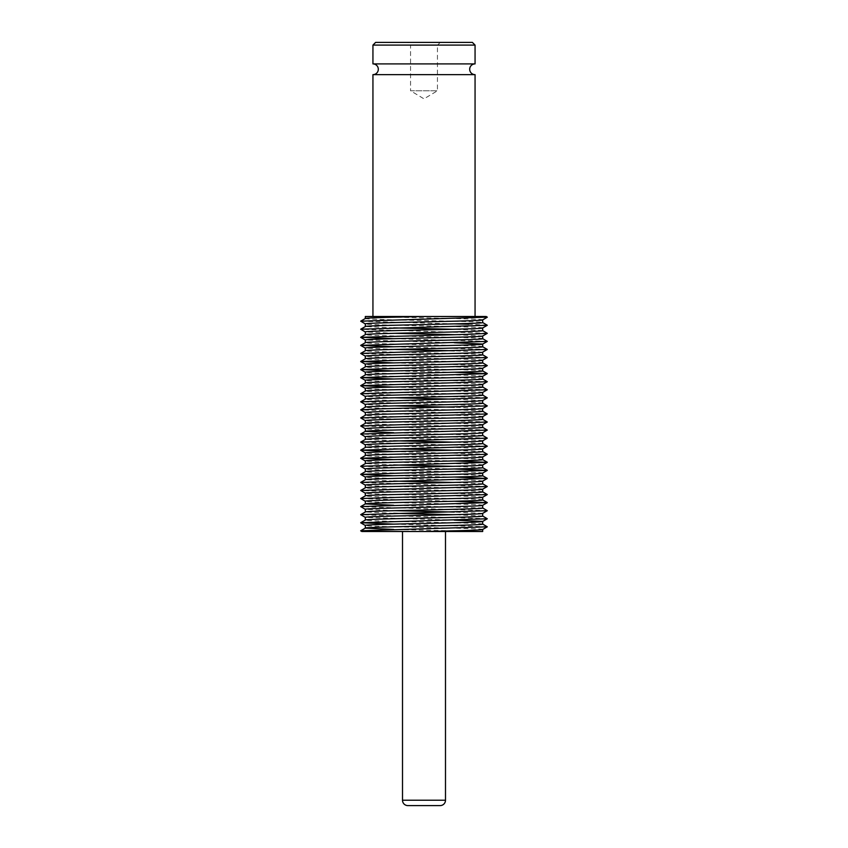 <?xml version="1.0" encoding="UTF-8"?>
<svg xmlns="http://www.w3.org/2000/svg" width="848" height="848" viewBox="0 0 848 848"><rect width="100%" height="100%" fill="white"/><g stroke="black" fill="none" stroke-linecap="round" stroke-linejoin="round"><path stroke-width="0.64" stroke-dasharray="4.24 3.18" d="M475.06 63.897L372.94 63.897M424 531.495L402.503 531.495M482.682 529.502L482.682 529.481C486.296 528.134 361.704 526.788 365.318 525.442L365.318 525.474M482.682 524.085L482.682 524.106C486.296 522.76 361.704 521.414 365.318 520.068L365.361 520.025M482.639 513.4L454.295 512.044M393.705 513.326L365.361 511.969M482.639 505.334L482.682 505.291C486.296 503.945 361.704 502.599 365.318 501.263L365.318 501.263M482.639 497.278L482.682 497.225C486.296 495.889 361.704 494.543 365.318 493.197L365.318 493.197M482.682 499.917L482.682 499.896C486.296 498.571 361.704 497.225 365.318 495.889L365.361 495.836M482.639 489.211L482.682 489.169C486.296 487.823 361.704 486.476 365.318 485.141L365.318 485.141M482.682 491.851L482.682 491.829C486.296 490.515 361.704 489.169 365.318 487.823L365.361 487.78M482.682 481.123L482.682 481.102C486.296 479.767 361.704 478.42 365.318 477.074L365.318 477.095M393.705 481.081L365.361 479.714M482.682 473.067L482.682 473.046C486.296 471.7 361.704 470.354 365.318 469.008L365.318 469.039M482.682 475.728L482.682 475.707C486.296 474.392 361.704 473.046 365.318 471.7L365.361 471.658M482.682 465.001L482.682 464.98C486.296 463.633 361.704 462.298 365.318 460.952L365.318 460.973M393.705 464.958L365.361 463.591M482.682 456.945L482.682 456.924C486.296 455.577 361.704 454.231 365.318 452.885L365.318 452.885M482.682 459.584L482.682 459.605C486.296 458.259 361.704 456.924 365.318 455.577L365.361 455.535M482.639 448.899L482.682 448.857C486.296 447.511 361.704 446.175 365.318 444.829L365.318 444.829M393.705 448.825L365.361 447.468M482.639 440.843L482.682 440.801C486.296 439.455 361.704 438.109 365.318 436.762L365.318 436.762M393.705 440.769L365.361 439.412M482.639 432.777L482.682 432.734C486.296 431.388 361.704 430.042 365.318 428.706L365.318 428.706M482.639 424.721L482.682 424.668C486.296 423.332 361.704 421.986 365.318 420.64L365.318 420.64M482.682 427.36L482.682 427.339C486.296 426.014 361.704 424.668 365.318 423.332L365.361 423.279M482.639 416.654L482.682 416.612C486.296 415.266 361.704 413.919 365.318 412.584L365.318 412.584M482.682 419.294L482.682 419.272C486.296 417.958 361.704 416.612 365.318 415.266L365.361 415.223M482.682 408.566L454.295 407.231M482.682 411.238L482.682 411.216C486.296 409.891 361.704 408.545 365.318 407.199L365.361 407.157M482.682 400.51L454.295 399.175M482.682 403.171L482.682 403.15C486.296 401.825 361.704 400.489 365.318 399.143L365.361 399.101M482.682 392.444L482.682 392.423C486.296 391.076 361.704 389.741 365.318 388.395L365.318 388.416M482.682 395.115L482.682 395.094C486.296 393.769 361.704 392.423 365.318 391.076L365.361 391.034M482.682 384.388L482.682 384.367C486.296 383.02 361.704 381.674 365.318 380.328L365.318 380.328M482.682 387.027L482.682 387.048C486.296 385.702 361.704 384.367 365.318 383.02L365.361 382.978M482.639 376.342L482.682 376.3C486.296 374.954 361.704 373.608 365.318 372.272L365.318 372.272M482.682 378.961L482.682 378.992C486.296 377.646 361.704 376.3 365.318 374.954L365.361 374.911M482.639 368.286L482.682 368.233C486.296 366.898 361.704 365.552 365.318 364.205L365.318 364.205M482.682 370.905L482.682 370.926C486.296 369.58 361.704 368.233 365.318 366.898L365.361 366.845M482.639 360.22L482.682 360.177C486.296 358.831 361.704 357.485 365.318 356.149L365.318 356.149M482.682 362.859L482.682 362.838C486.296 361.524 361.704 360.177 365.318 358.831L365.361 358.789M482.639 352.164L454.295 350.796M482.682 354.803L482.682 354.782C486.296 353.457 361.704 352.111 365.318 350.775L365.361 350.722M482.682 346.737L482.682 346.715C486.296 345.401 361.704 344.055 365.318 342.709L365.361 342.666M482.682 336.009L454.295 334.674M482.682 327.953L482.682 327.932C486.296 326.586 361.704 325.24 365.318 323.894L365.318 323.915M393.705 327.9L365.361 326.544M482.682 319.887L482.682 319.866C486.063 318.753 398.825 317.618 373.099 316.505L424 316.505M482.682 531.495L393.705 529.449M454.295 520.1L365.361 517.428M482.682 516.04L453.182 514.694M394.818 510.666L365.361 509.372M482.682 507.984L393.705 505.26M482.639 483.752L453.182 482.448M482.639 467.63L453.182 466.326M482.682 451.549L453.182 450.203M482.682 443.483L453.182 442.137M482.639 435.374L393.705 432.703M394.818 405.863L365.318 404.517M394.818 397.797L365.318 396.451M394.818 349.429L365.361 348.125M454.295 342.74L365.318 340.016M482.682 338.681L482.682 338.659C486.296 337.334 361.704 335.988 365.318 334.642M394.818 333.306L365.318 331.96M482.639 330.572L453.182 329.268M365.318 318.498L365.318 318.519C361.704 319.866 486.296 321.212 482.682 322.558L482.682 322.526M365.318 316.505L373.099 316.505M440.26 42.4L437.441 45.22L410.559 45.22L410.559 90.768L437.441 90.768L410.559 90.768L424 98.845L437.441 90.768L437.441 45.22L410.559 45.22L407.74 42.4L440.26 42.4L407.74 42.4M475.06 74.645L372.94 74.645M472.368 42.4L375.632 42.4M372.94 45.092L475.06 45.092M454.295 323.872L360.707 321.254M474.901 531.495L369.06 531.495L360.707 530.859M487.293 526.746L393.705 524.128M487.293 518.69L360.707 514.736M487.293 510.623L360.707 506.68M454.295 501.232L360.707 498.613M487.293 494.501L360.707 490.557M487.293 486.434L360.707 482.491M454.295 477.042L393.705 475.76M454.295 468.986L360.707 466.368M454.295 460.92L393.705 459.637M487.293 454.189L393.705 451.571M487.293 446.133L360.707 442.179M487.293 438.066L360.707 434.123M487.293 430.01L360.707 426.056M487.293 421.944L360.707 417.99M487.293 413.877L360.707 409.934M487.293 405.821L360.707 401.867M487.293 397.754L360.707 393.811M487.293 389.698L393.705 387.08M487.293 381.632L393.705 379.014M454.295 372.24L393.705 370.958M487.293 365.509L393.705 362.891M487.293 357.443L360.707 353.499M487.293 349.387L393.705 346.768M487.293 341.32L393.705 338.702M487.293 333.264L360.707 329.31M487.293 325.197L468.785 324.233M407.877 805.6L440.123 805.6M445.497 800.226L402.503 800.226"/><path stroke-width="1.27" d="M372.94 316.505L372.94 74.645A5.374 5.374 0 0 0 378.314 69.271A5.374 5.374 0 0 0 372.94 63.897L475.06 63.897A5.374 5.374 0 0 0 469.686 69.271A5.374 5.374 0 0 0 475.06 74.645L475.06 316.505L486.201 316.505L487.293 317.141L478.94 316.505L424 316.505L475.06 316.505M365.361 528.092L360.665 530.816L361.799 531.495L424 531.495L402.503 531.495L402.503 800.226L445.497 800.226L445.497 531.495M402.503 800.226A5.374 5.374 0 0 0 407.877 805.6L440.123 805.6A5.374 5.374 0 0 0 445.497 800.226M360.707 530.784L487.293 526.831L482.682 529.481C483.498 530.148 455.334 530.827 424 531.495L482.682 531.495L482.682 529.502M393.705 529.449L365.318 528.134C361.704 526.788 486.296 525.442 482.682 524.106L482.682 521.414L454.295 520.1M365.318 528.113L365.318 525.442C361.704 524.106 486.296 522.76 482.682 521.414M365.318 520.068C361.704 518.732 486.296 517.386 482.682 516.04L482.682 513.379C486.296 514.694 361.704 516.04 365.318 517.386L365.318 520.047M365.318 512.012C361.704 510.666 486.296 509.319 482.682 507.984L482.682 505.313C486.296 506.638 361.704 507.984 365.318 509.319L365.318 511.991M365.318 503.945C361.704 502.61 486.296 501.263 482.682 499.917L482.682 497.257C486.296 498.571 361.704 499.917 365.318 501.263L365.318 503.924L393.705 505.26M365.318 495.889C361.704 494.543 486.296 493.197 482.682 491.851L482.682 489.19C486.296 490.515 361.704 491.851 365.318 493.197L365.318 495.868M482.682 481.102C486.296 482.448 361.704 483.795 365.318 485.141L365.318 487.801C361.704 486.476 486.296 485.141 482.682 483.795L482.682 481.123M482.682 473.046C486.296 474.382 361.704 475.728 365.318 477.074L365.318 479.735C361.704 478.42 486.296 477.074 482.682 475.728L482.682 473.067M482.682 464.98C486.296 466.326 361.704 467.672 365.318 469.008L365.318 471.679C361.704 470.354 486.296 469.008 482.682 467.672L482.682 465.001M365.318 463.633C361.704 462.298 486.296 460.952 482.682 459.605L482.682 456.945M365.318 463.612L365.318 460.952C361.704 459.605 486.296 458.259 482.682 456.924M365.318 455.577C361.704 454.231 486.296 452.885 482.682 451.549L482.682 448.878C486.296 450.203 361.704 451.549 365.318 452.885L365.318 455.556M365.318 447.511C361.704 446.175 486.296 444.829 482.682 443.483L482.682 440.822C486.296 442.137 361.704 443.483 365.318 444.829L365.318 447.49M365.318 439.455C361.704 438.109 486.296 436.762 482.682 435.416L482.682 432.756C486.296 434.081 361.704 435.416 365.318 436.762L365.318 439.434M365.318 431.388C361.704 430.042 486.296 428.706 482.682 427.36L482.682 424.689C486.296 426.014 361.704 427.36 365.318 428.706L365.318 431.367L393.705 432.703M365.318 423.332C361.704 421.986 486.296 420.64 482.682 419.294L482.682 416.633C486.296 417.958 361.704 419.294 365.318 420.64L365.318 423.311M365.361 412.626L360.707 409.849L379.215 408.884L487.293 405.906L482.682 408.545C486.296 409.891 361.704 411.238 365.318 412.584L365.318 415.244C361.704 413.919 486.296 412.584 482.682 411.238L482.682 408.566M482.682 400.489C486.296 401.825 361.704 403.171 365.318 404.517L365.318 407.178C361.704 405.863 486.296 404.517 482.682 403.171L482.682 400.51M482.682 392.423C486.296 393.769 361.704 395.115 365.318 396.451L365.318 399.122C361.704 397.797 486.296 396.451 482.682 395.115L482.682 392.444M365.318 391.076C361.704 389.741 486.296 388.395 482.682 387.048L482.682 384.388M365.318 391.055L365.318 388.395C361.704 387.048 486.296 385.702 482.682 384.367M365.318 383.02C361.704 381.674 486.296 380.328 482.682 378.992L482.682 376.321C486.296 377.646 361.704 378.992 365.318 380.328L365.318 382.999M365.318 374.954C361.704 373.618 486.296 372.272 482.682 370.926L482.682 368.265C486.296 369.58 361.704 370.926 365.318 372.272L365.318 374.933M365.318 366.898C361.704 365.552 486.296 364.205 482.682 362.859L482.682 360.199C486.296 361.524 361.704 362.859 365.318 364.205L365.318 366.877M365.318 358.831C361.704 357.485 486.296 356.149 482.682 354.803L482.682 352.132C486.296 353.457 361.704 354.803 365.318 356.149L365.318 358.81M482.682 344.055C486.296 345.39 361.704 346.737 365.318 348.083L365.318 350.743C361.704 349.429 486.296 348.083 482.682 346.737L482.682 344.055L454.295 342.74M482.682 335.988C486.296 337.334 361.704 338.681 365.318 340.016L365.318 342.687C361.704 341.362 486.296 340.016 482.682 338.681L482.682 336.009M482.682 327.953L482.682 330.614C486.296 331.96 361.704 333.306 365.318 334.642L360.707 337.292L468.785 334.313L487.293 333.349L482.639 330.572M365.318 334.642L365.318 331.96C361.704 330.614 486.296 329.268 482.682 327.932M482.682 319.866C486.296 321.212 361.704 322.558 365.318 323.894L365.318 326.565C361.704 325.24 486.296 323.894 482.682 322.558L482.682 319.887M453.182 514.694L393.705 513.326M454.295 512.044L394.818 510.666M453.182 482.448L393.705 481.081M453.182 466.326L393.705 464.958M453.182 450.203L393.705 448.825M453.182 442.137L393.705 440.769M454.295 407.231L394.818 405.863M454.295 399.175L394.818 397.797M454.295 350.796L394.818 349.429M454.295 334.674L394.818 333.306M453.182 329.268L393.705 327.9M365.318 318.498L365.318 316.505L424 316.505C392.666 317.173 364.502 317.852 365.318 318.519M375.632 42.4L472.368 42.4L475.06 45.092L372.94 45.092L375.632 42.4M372.94 74.645L475.06 74.645M475.06 63.897L475.06 45.092M372.94 63.897L372.94 45.092M468.785 324.233L454.295 323.872M365.361 323.947L360.707 321.169L487.293 317.141M487.293 526.831L482.639 524.053M393.705 524.128L360.707 522.718L487.293 518.775L482.639 515.997M365.361 517.428L360.707 514.651L487.293 510.708L482.639 507.931M365.361 509.372L360.707 506.595L487.293 502.641L454.295 501.232M365.361 501.306L360.707 498.529L487.293 494.585L482.639 491.808M365.361 493.239L360.707 490.473L487.293 486.519L482.639 483.752M365.361 485.183L360.707 482.406L487.293 478.463L454.295 477.042M393.705 475.76L360.707 474.35L487.293 470.396L454.295 468.986M365.361 469.061L360.707 466.283L487.293 462.34L454.295 460.92M393.705 459.637L360.707 458.227L487.293 454.274L482.639 451.496M393.705 451.571L360.707 450.161L487.293 446.207L482.639 443.44M365.361 444.871L360.707 442.094L487.293 438.151L482.639 435.374M365.361 436.805L360.707 434.038L487.293 430.084L482.639 427.318M365.361 428.749L360.707 425.972L487.293 422.028L482.639 419.251M365.361 420.682L360.707 417.916L487.293 413.962L482.639 411.195M487.293 405.906L482.639 403.129M365.361 404.56L360.707 401.793L487.293 397.839L482.639 395.062M365.361 396.504L360.707 393.726L487.293 389.773L482.639 387.006M393.705 387.08L360.707 385.66L487.293 381.717L482.639 378.939M393.705 379.014L360.707 377.604L487.293 373.65L454.295 372.24M393.705 370.958L360.707 369.537L487.293 365.594L482.639 362.817M393.705 362.891L360.707 361.481L487.293 357.527L482.639 354.761M365.361 356.192L360.707 353.415L487.293 349.471L482.639 346.694M393.705 346.768L360.707 345.359L487.293 341.405L482.639 338.628M393.705 338.702L360.707 337.292M365.361 332.003L360.707 329.225L487.293 325.282L482.639 322.505M487.293 317.216L482.639 319.908M360.707 522.803L365.361 525.495M487.293 518.775L482.639 521.456M487.293 510.708L482.639 513.4M487.293 502.641L482.639 505.334M487.293 494.585L482.639 497.278M487.293 486.519L482.639 489.211M487.293 478.463L482.639 481.155M360.707 474.424L365.361 477.117M487.293 470.396L482.639 473.089M487.293 462.34L482.639 465.022M360.707 458.302L365.361 460.994M487.293 454.274L482.639 456.966M360.707 450.246L365.361 452.938M487.293 446.207L482.639 448.899M487.293 438.151L482.639 440.843M487.293 430.084L482.639 432.777M487.293 422.028L482.639 424.721M487.293 413.962L482.639 416.654M487.293 397.839L482.639 400.532M487.293 389.773L482.639 392.465M360.707 385.745L365.361 388.437M487.293 381.717L482.639 384.409M360.707 377.689L365.361 380.37M487.293 373.65L482.639 376.342M360.707 369.622L365.361 372.314M487.293 365.594L482.639 368.286M360.707 361.566L365.361 364.248M487.293 357.527L482.639 360.22M487.293 349.471L482.639 352.164M360.707 345.433L365.361 348.125M487.293 341.405L482.639 344.097M360.707 337.377L365.361 340.069M487.293 333.349L482.639 336.031M487.293 325.282L482.639 327.975M365.361 318.477L360.707 321.169M365.361 326.544L360.707 329.225M365.361 342.666L360.707 345.359M365.361 350.722L360.707 353.415M365.361 358.789L360.707 361.481M365.361 366.845L360.707 369.537M482.639 370.883L487.293 373.576M365.361 374.911L360.707 377.604M365.361 382.978L360.707 385.66M365.361 391.034L360.707 393.726M365.361 399.101L360.707 401.793M365.361 407.157L360.707 409.849M365.361 415.223L360.707 417.916M365.361 423.279L360.707 425.972M365.361 431.346L360.707 434.038M365.361 439.412L360.707 442.094M365.361 447.468L360.707 450.161M365.361 455.535L360.707 458.227M482.639 459.563L487.293 462.255M365.361 463.591L360.707 466.283M482.639 467.63L487.293 470.311M365.361 471.658L360.707 474.35M482.639 475.686L487.293 478.378M365.361 479.714L360.707 482.406M365.361 487.78L360.707 490.473M365.361 495.836L360.707 498.529M482.639 499.875L487.293 502.567M365.361 503.903L360.707 506.595M365.361 511.969L360.707 514.651M365.361 520.025L360.707 522.718"/></g></svg>
